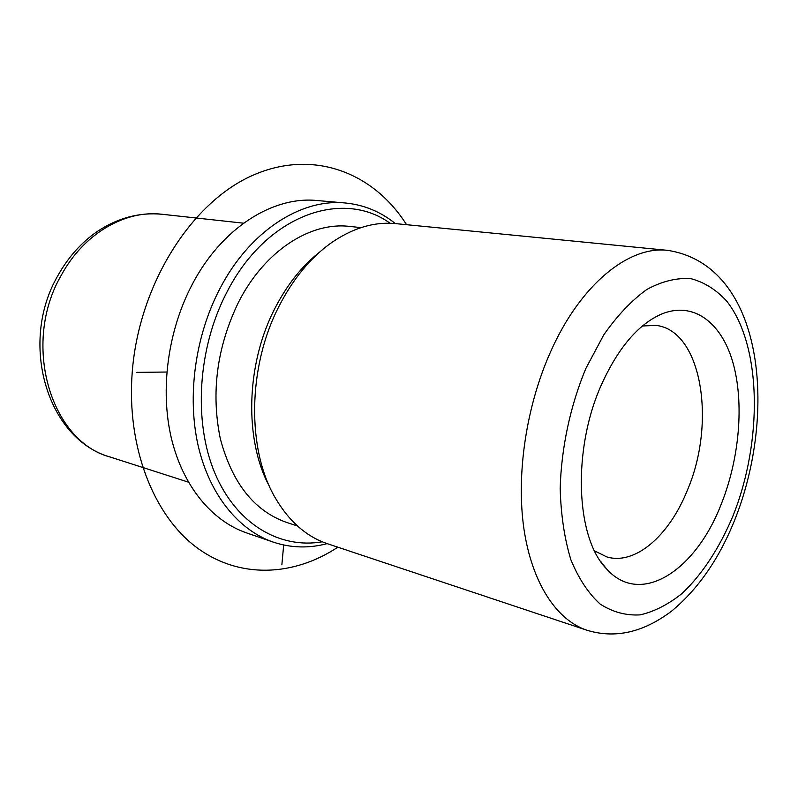 <?xml version="1.0" encoding="UTF-8"?>
<svg xmlns="http://www.w3.org/2000/svg" width="798" height="798" viewBox="0 0 798 798"><rect width="100%" height="100%" fill="white"/><g stroke="black" fill="none" stroke-linecap="round" stroke-linejoin="round"><path stroke-width="1.2" d="M297.494 525.992L286.392 522.351C254.163 510.89 232.138 483.019 220.328 438.77C210.842 392.516 216.906 347.01 238.512 302.233C264.537 250.861 310.302 221.674 349.434 226.403L361.055 227.61M269.684 486.83C244.158 440.606 245.764 364.516 274.881 308.437C287.061 284.736 301.993 265.934 319.699 252.038M279.13 306.023C247.34 367.16 246.732 450.69 275.889 498.91C289.584 521.852 306.771 536.785 327.459 543.727L586.789 630.181C556.595 620.126 531.907 583.089 523.917 528.785C516.057 474.481 526.231 406.072 550.63 351.689C580.555 284.218 628.984 245.594 667.697 250.363L395.648 223.62C373.923 221.525 352.137 228.168 330.292 243.53C310.023 258.293 292.976 279.12 279.13 306.023M594.54 550.839L606.839 556.934C635.268 565.413 669.073 535.677 687.088 490.92C716.514 423.299 702.05 330.661 656.155 325.414L642.44 325.973M601.612 384.337C572.146 449.374 575.687 537.742 606.42 568.745C640.385 607.198 695.527 570.849 721.123 504.456C739.556 458.581 744.414 402.601 732.803 362.142C721.163 321.873 692.724 300.567 660.584 314.462C637.672 325.005 618.011 348.297 601.612 384.337M322.282 541.792C279.918 549.204 236.447 524.286 214.842 473.064C193.286 421.952 197.645 348.526 226.582 292.796C265.804 215.091 342.302 188.617 390.122 223.27M327.16 543.628C308.836 548.505 290.801 547.977 273.066 542.051C238.552 530.111 209.465 494.71 198.153 445.633C187.001 396.546 195.061 336.576 219.51 289.405C249.265 231.28 300.996 198.363 345.285 202.981C363.908 204.797 380.586 211.669 395.329 223.59M273.066 542.051L246.303 532.805C211.819 520.865 182.712 485.982 171.281 437.853C159.999 389.703 167.809 331.03 191.969 284.916C221.385 228.098 272.816 195.929 317.075 200.527L345.285 202.981M166.812 372.028L136.747 372.377M283.679 545.004L281.874 564.685M337.853 547.189C293.564 576.455 239.23 579.318 196.218 547.169C153.435 514.989 126.493 446.85 132.209 372.437C138.782 285.215 190.632 203.3 251.44 175.919C312.407 148.248 373.464 172.298 406.541 224.687M732.843 516.236C719.587 547.757 702.16 574.53 682.15 593.383C668.455 604.395 654.46 611.557 640.186 614.869C626.031 615.727 612.674 612.116 600.136 604.046C588.385 593.373 578.61 578.55 570.809 559.578C564.455 538.51 560.914 514.84 560.186 488.566C561.263 448.107 570.291 405.823 585.842 368.486L603.747 334.901C617.323 315.509 631.707 300.357 646.889 289.435C662.121 281.215 676.814 277.634 690.958 278.682C704.464 282.273 716.444 289.844 726.908 301.375C761.89 345.983 762.888 441.503 732.843 516.236M188.418 482.152L110.383 457.094C50.713 441.643 21.177 343.659 61.426 274.991C84.059 233.285 125.515 209.734 162.104 214.273L243.58 223.191M600.495 561.174L606.42 568.745M652.086 318.961L660.584 314.462M586.789 630.181C615.039 638.919 643.397 632.505 671.866 610.919C698.31 588.904 719.277 558.53 734.788 519.807C777.531 412.805 764.285 265.405 667.697 250.363M58.035 275.35C68.279 257.116 81.376 242.472 97.346 231.43C117.934 217.844 139.52 212.128 162.104 214.273M110.383 457.094C46.922 439.379 18.713 342.641 57.925 275.549"/></g></svg>
